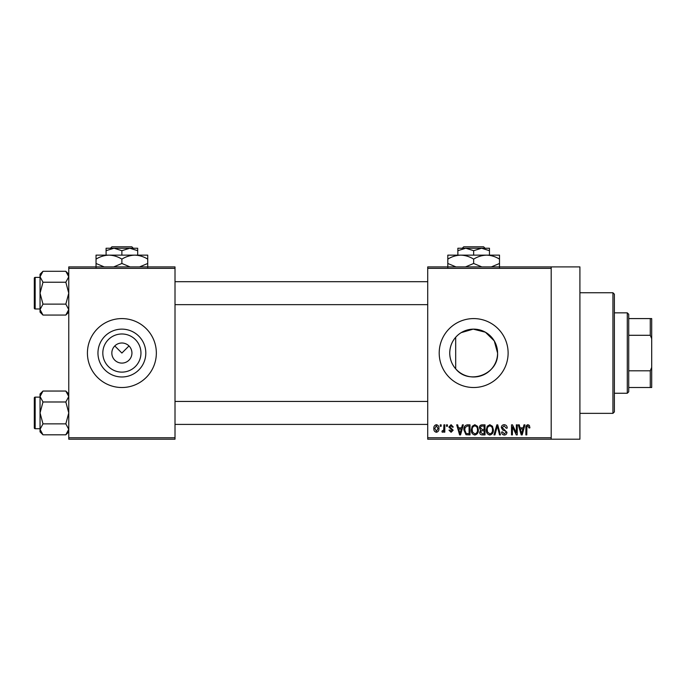 <?xml version="1.0" encoding="UTF-8"?>
<svg xmlns="http://www.w3.org/2000/svg" width="686" height="686" viewBox="0 0 686 686"><rect width="100%" height="100%" fill="white"/><g stroke="black" fill="none" stroke-linecap="round" stroke-linejoin="round"><path stroke-width="1.03" d="M140.956 353.05A19.071 19.071 0 0 1 121.885 372.121A19.071 19.071 0 0 1 102.814 353.05A19.071 19.071 0 0 1 121.885 333.979A19.071 19.071 0 0 1 140.956 353.05M111.835 353.05A10.05 10.05 0 0 0 121.885 363.1A10.05 10.05 0 0 0 131.935 353.05A10.05 10.05 0 0 0 121.885 343A10.05 10.05 0 0 0 111.835 353.05M97.961 353.05A23.924 23.924 0 0 0 121.885 376.974A23.924 23.924 0 0 0 145.809 353.05A23.924 23.924 0 0 0 121.885 329.134A23.924 23.924 0 0 0 97.961 353.05M87.422 353.05A34.463 34.463 0 0 0 121.885 387.513A34.463 34.463 0 0 0 156.348 353.05A34.463 34.463 0 0 0 121.885 318.587A34.463 34.463 0 0 0 87.422 353.05M455.684 368.828C451.834 364.403 449.853 359.138 449.742 353.05C449.853 346.953 451.834 341.688 455.684 337.272L455.684 368.828C468.804 385.481 498.773 374.333 497.582 353.05A23.924 23.924 0 0 1 473.657 376.974A23.924 23.924 0 0 1 449.742 353.05A23.924 23.924 0 0 1 473.657 329.134A23.924 23.924 0 0 1 497.582 353.05L494.272 340.916L485.405 332.213L473.203 329.134L461.146 332.659M439.203 353.05A34.463 34.463 0 0 0 473.657 387.513A34.463 34.463 0 0 0 508.12 353.05A34.463 34.463 0 0 0 473.657 318.587A34.463 34.463 0 0 0 439.203 353.05M551.192 266.905L551.192 268.337L427.712 268.337L427.712 266.905L579.91 266.905L579.91 439.203L427.712 439.203L427.712 437.762L551.192 437.762L551.192 439.203M114.776 345.941L121.885 353.05L128.994 345.941M440.24 424.84L441.158 424.84L441.158 426.28L440.24 426.28L440.24 424.84M446.509 424.84L447.426 424.84L447.426 426.28L446.509 426.28L446.509 424.84M462.39 424.84L463.35 424.84L460.563 434.89L459.603 434.89L456.687 424.84L457.648 424.84L458.437 427.841L461.601 427.841L462.39 424.84M477.456 426.289L478.356 429.736C478.554 432.583 477.379 434.349 474.823 435.027C472.328 434.367 471.153 432.643 471.308 429.856L472.217 426.246L474.832 424.711L477.456 426.289M492.471 426.289L493.371 429.736C493.568 432.583 492.394 434.349 489.838 435.027C487.334 434.367 486.16 432.643 486.323 429.856L487.232 426.246L489.847 424.711L492.471 426.289M504.176 424.711C506.157 424.926 507.16 426.057 507.203 428.107L506.294 428.236L504.099 425.886L502.246 427.61L506.945 432.266C506.877 433.964 506.011 434.881 504.347 435.027C502.572 434.847 501.655 433.852 501.595 432.017L502.504 431.888L504.313 433.852L506.028 432.231L505.745 431.211L502.718 430.019L501.329 427.627C501.432 425.809 502.384 424.831 504.176 424.711M524.001 424.84L524.953 424.84L522.175 434.89L521.214 434.89L518.299 424.84L519.259 424.84L520.048 427.841L523.212 427.841L524.001 424.84M427.712 268.337L427.712 437.762M551.192 268.337L551.192 437.762M529.369 425.423L529.918 427.841L529 427.978L527.894 425.886L526.917 426.641L526.788 434.89L525.87 434.89L525.87 428.073C525.648 426.238 526.333 425.123 527.937 424.711L529.369 425.423M516.344 424.84L517.253 424.84L517.253 434.89L516.284 434.89L512.425 426.838L512.425 434.89L511.516 434.89L511.516 424.84L512.493 424.84L516.344 432.883L516.344 424.84M496.844 424.84L497.744 424.84L500.454 434.89L499.502 434.89L497.35 426.015L494.932 434.89L493.98 434.89L496.844 424.84M482.181 424.84L485.019 424.84L485.019 434.89L482.172 434.89C480.586 434.83 479.746 433.981 479.66 432.369L480.654 430.259L479.403 427.79C479.42 425.903 480.346 424.917 482.181 424.84M467.329 424.84L470.004 424.84L470.004 434.89L466 434.71L463.873 429.925C463.633 427.061 464.782 425.371 467.329 424.84M451.071 424.711L453.3 427.061L452.383 427.189L451.002 425.757L449.776 426.889L453.163 430.199L451.105 432.283L448.987 430.191L449.905 430.062L451.071 431.237L452.254 430.345L448.858 427.069L451.071 424.711M443.902 424.84L444.811 424.84L444.811 432.154L443.902 432.154L443.902 430.988L442.813 432.283L441.938 431.888L442.204 430.842L443.731 430.122L443.902 424.84M436.39 424.711C438.243 425.183 439.091 426.443 438.937 428.493C439.091 430.559 438.243 431.82 436.39 432.283C434.564 431.828 433.715 430.594 433.852 428.57C433.672 426.478 434.521 425.191 436.39 424.711M175.007 439.203L68.763 439.203L68.763 437.762L175.007 437.762L175.007 439.203M175.007 268.337L68.763 268.337L68.763 266.905L175.007 266.905L175.007 437.762M68.763 268.337L68.763 437.762M522.046 431.94L522.904 429.016L520.357 429.016L521.626 433.844L522.046 431.94M489.83 433.852C491.793 433.312 492.659 431.931 492.454 429.719C492.582 427.652 491.708 426.375 489.847 425.886C487.943 426.409 487.069 427.747 487.232 429.89L487.617 432.163L489.83 433.852M484.102 433.715L484.102 430.714L481.426 430.808L480.577 432.197L482.507 433.715L484.102 433.715M484.102 429.539L484.102 426.015L481.22 426.143L480.32 427.781L482.301 429.539L484.102 429.539M474.823 433.852C476.779 433.312 477.653 431.931 477.447 429.719C477.567 427.652 476.701 426.375 474.841 425.886C472.928 426.409 472.054 427.747 472.225 429.89L472.611 432.163L474.823 433.852M469.087 433.715L469.087 426.015L467.449 426.015L465.151 427.481L464.782 429.933L466.171 433.518L469.087 433.715M460.443 431.94L461.292 429.016L458.745 429.016L460.023 433.844L460.443 431.94M436.416 431.237L438.028 428.501L436.365 425.757L434.761 428.501L436.416 431.237M612.932 292.75L614.373 294.183L614.373 411.917L612.932 413.358L612.932 292.75L579.91 292.75M68.763 312.13L65.83 315.063L42.978 315.063L40.045 309.592L42.978 304.121L40.045 293.179L42.978 282.238L40.045 276.767L42.978 271.296L40.045 274.228L40.045 312.13L42.978 315.063M34.3 280.257L34.3 278.242A0.858 0.858 0 0 1 35.157 277.384L35.157 308.974A0.858 0.858 0 0 1 34.3 308.108L34.3 278.242A0.858 0.858 0 0 1 35.157 277.384L40.045 277.384M35.157 308.974L40.045 308.974M68.763 274.228L65.83 271.296L42.978 271.296M65.83 271.296L68.763 276.767L65.83 282.238L42.978 282.238M65.83 282.238L68.763 293.179L65.83 304.121L42.978 304.121M65.83 304.121L68.763 309.592L65.83 315.063M627.287 393.25L627.287 312.85L628.728 314.282L628.728 391.817L627.287 393.25L614.373 393.25M627.287 312.85L614.373 312.85M651.7 387.513L650.268 387.513L650.268 370.809L651.7 367.413L651.7 387.513M628.728 387.513L650.268 387.513M628.728 318.587L651.7 318.587L651.7 367.413M628.728 370.809L650.268 370.809M651.7 338.695L650.268 335.291L650.268 318.587M628.728 335.291L650.268 335.291M34.3 308.108L34.3 306.102M68.763 431.871L65.83 434.804L42.978 434.804L40.045 429.333L42.978 423.862L40.045 412.921L42.978 401.987L40.045 396.517L42.978 391.046L40.045 393.97L40.045 431.871L42.978 434.804M34.3 399.998L34.3 397.991A0.858 0.858 0 0 1 35.157 397.134L35.157 428.716A0.858 0.858 0 0 1 34.3 427.858L34.3 397.991A0.858 0.858 0 0 1 35.157 397.134L40.045 397.134M35.157 428.716L40.045 428.716M68.763 393.97L65.83 391.046L42.978 391.046M65.83 391.046L68.763 396.517L65.83 401.987L42.978 401.987M65.83 401.987L68.763 412.921L65.83 423.862L42.978 423.862M65.83 423.862L68.763 429.333L65.83 434.804M34.3 427.858L34.3 425.843M463.71 246.797L462.261 248.238L463.71 246.797L483.604 246.797L485.053 248.238L483.604 246.797M489.452 255.132L489.452 250.682L481.555 248.238L457.862 248.238L457.862 250.682L465.76 248.238L473.657 250.682L481.555 248.238L485.053 248.238M457.862 250.682L457.862 255.132M473.657 250.682L473.657 255.132M489.452 250.682L489.452 248.238L481.555 248.238M455.993 266.905L447.812 263.475L447.812 255.132L499.502 255.132L499.502 263.475L491.33 266.905M447.812 263.475L447.812 267.48M447.812 259.128C451.834 256.624 456.147 255.295 460.735 255.132C465.28 255.278 469.584 256.615 473.657 259.128L473.657 263.475L465.485 266.905M473.657 259.128C477.679 256.624 481.992 255.295 486.58 255.132C491.116 255.278 495.429 256.615 499.502 259.128M481.838 266.905L473.657 263.475M499.502 267.48L499.502 263.475M111.938 246.797L110.489 248.238L111.938 246.797L131.832 246.797L133.281 248.238L131.832 246.797M106.09 250.682L113.987 248.238L106.09 248.238L106.09 255.132M121.885 250.682L129.783 248.238L113.987 248.238L121.885 250.682L121.885 255.132M137.68 250.682L137.68 248.238L129.783 248.238L137.68 250.682L137.68 255.132M104.221 266.905L96.04 263.475L96.04 255.132L147.73 255.132L147.73 263.475L139.55 266.905M96.04 263.475L96.04 267.48M96.04 259.128C100.062 256.624 104.375 255.295 108.963 255.132C113.499 255.278 117.812 256.615 121.885 259.128L121.885 263.475L113.704 266.905M121.885 259.128C125.907 256.624 130.211 255.295 134.808 255.132C139.344 255.278 143.657 256.615 147.73 259.128M130.066 266.905L121.885 263.475M147.73 267.48L147.73 263.475M612.932 413.358L579.91 413.358M427.712 281.689L175.007 281.689M427.712 304.661L175.007 304.661M175.007 424.411L427.712 424.411M175.007 401.439L427.712 401.439"/></g></svg>
